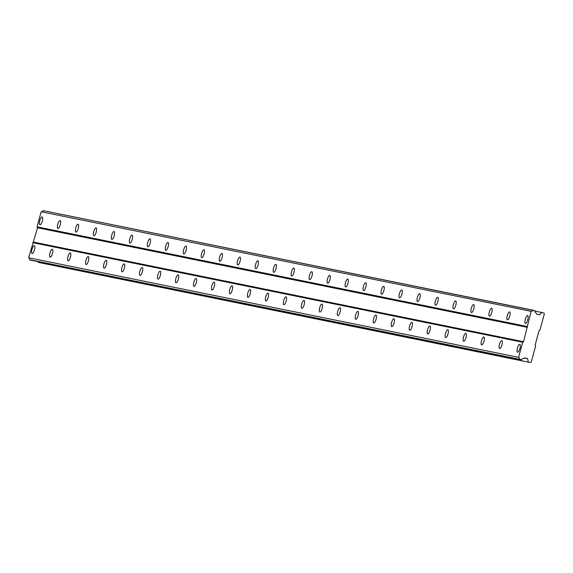 <?xml version="1.0" encoding="UTF-8"?>
<svg xmlns="http://www.w3.org/2000/svg" width="573" height="573" viewBox="0 0 573 573"><rect width="100%" height="100%" fill="white"/><g stroke="black" fill="none" stroke-linecap="round" stroke-linejoin="round"><path stroke-width="0.86" d="M525.427 323.473A4.097 1.261 -74.4 0 0 527.726 319.813A4.097 1.261 -74.4 0 0 527.597 315.573A4.097 1.261 -74.4 0 0 527.575 315.565A4.097 1.261 -74.4 0 0 525.276 319.225A4.097 1.261 -74.4 0 0 525.398 323.466A4.097 1.261 -74.4 0 0 525.427 323.473M39.974 224.795A4.097 1.261 -74.4 0 0 42.273 221.135A4.097 1.261 -74.4 0 0 42.151 216.895A4.097 1.261 -74.4 0 0 42.123 216.888A4.097 1.261 -74.4 0 0 39.824 220.548A4.097 1.261 -74.4 0 0 39.952 224.788A4.097 1.261 -74.4 0 0 39.974 224.795M57.959 228.448A4.097 1.261 -74.4 0 0 60.251 224.788A4.097 1.261 -74.4 0 0 60.129 220.548A4.097 1.261 -74.4 0 0 60.101 220.548A4.097 1.261 -74.4 0 0 57.809 224.201A4.097 1.261 -74.4 0 0 57.93 228.441A4.097 1.261 -74.4 0 0 57.959 228.448M75.937 232.101A4.097 1.261 -74.4 0 0 78.236 228.448A4.097 1.261 -74.4 0 0 78.107 224.208A4.097 1.261 -74.4 0 0 78.086 224.201A4.097 1.261 -74.4 0 0 75.786 227.853A4.097 1.261 -74.4 0 0 75.908 232.094A4.097 1.261 -74.4 0 0 75.937 232.101M93.915 235.754A4.097 1.261 -74.4 0 0 96.214 232.101A4.097 1.261 -74.4 0 0 96.092 227.861A4.097 1.261 -74.4 0 0 96.063 227.853A4.097 1.261 -74.4 0 0 93.764 231.513A4.097 1.261 -74.4 0 0 93.886 235.747A4.097 1.261 -74.4 0 0 93.915 235.754M111.893 239.414A4.097 1.261 -74.4 0 0 114.192 235.754A4.097 1.261 -74.4 0 0 114.07 231.513A4.097 1.261 -74.4 0 0 114.041 231.506A4.097 1.261 -74.4 0 0 111.742 235.166A4.097 1.261 -74.4 0 0 111.871 239.407A4.097 1.261 -74.4 0 0 111.893 239.414M129.878 243.067A4.097 1.261 -74.4 0 0 132.17 239.407A4.097 1.261 -74.4 0 0 132.048 235.166A4.097 1.261 -74.4 0 0 132.019 235.166A4.097 1.261 -74.4 0 0 129.727 238.819A4.097 1.261 -74.4 0 0 129.849 243.059A4.097 1.261 -74.4 0 0 129.878 243.067M147.855 246.719A4.097 1.261 -74.4 0 0 150.155 243.067A4.097 1.261 -74.4 0 0 150.026 238.826A4.097 1.261 -74.4 0 0 150.004 238.819A4.097 1.261 -74.4 0 0 147.705 242.472A4.097 1.261 -74.4 0 0 147.827 246.712A4.097 1.261 -74.4 0 0 147.855 246.719M165.833 250.372A4.097 1.261 -74.4 0 0 168.133 246.719A4.097 1.261 -74.4 0 0 168.011 242.479A4.097 1.261 -74.4 0 0 167.982 242.472A4.097 1.261 -74.4 0 0 165.683 246.132A4.097 1.261 -74.4 0 0 165.805 250.372A4.097 1.261 -74.4 0 0 165.833 250.372M183.811 254.032A4.097 1.261 -74.4 0 0 186.11 250.372A4.097 1.261 -74.4 0 0 185.989 246.132A4.097 1.261 -74.4 0 0 185.96 246.125A4.097 1.261 -74.4 0 0 183.661 249.785A4.097 1.261 -74.4 0 0 183.79 254.025A4.097 1.261 -74.4 0 0 183.811 254.032M201.796 257.685A4.097 1.261 -74.4 0 0 204.088 254.025A4.097 1.261 -74.4 0 0 203.967 249.792A4.097 1.261 -74.4 0 0 203.938 249.785A4.097 1.261 -74.4 0 0 201.646 253.438A4.097 1.261 -74.4 0 0 201.768 257.678A4.097 1.261 -74.4 0 0 201.796 257.685M219.774 261.338A4.097 1.261 -74.4 0 0 222.073 257.685A4.097 1.261 -74.4 0 0 221.944 253.445A4.097 1.261 -74.4 0 0 221.923 253.438A4.097 1.261 -74.4 0 0 219.624 257.091A4.097 1.261 -74.4 0 0 219.746 261.331A4.097 1.261 -74.4 0 0 219.774 261.338M237.752 264.991A4.097 1.261 -74.4 0 0 240.051 261.338A4.097 1.261 -74.4 0 0 239.929 257.098A4.097 1.261 -74.4 0 0 239.901 257.091A4.097 1.261 -74.4 0 0 237.602 260.751A4.097 1.261 -74.4 0 0 237.723 264.991A4.097 1.261 -74.4 0 0 237.752 264.991M255.73 268.651A4.097 1.261 -74.4 0 0 258.029 264.991A4.097 1.261 -74.4 0 0 257.907 260.751A4.097 1.261 -74.4 0 0 257.879 260.744A4.097 1.261 -74.4 0 0 255.579 264.404A4.097 1.261 -74.4 0 0 255.708 268.644A4.097 1.261 -74.4 0 0 255.73 268.651M273.715 272.304A4.097 1.261 -74.4 0 0 276.007 268.651A4.097 1.261 -74.4 0 0 275.885 264.411A4.097 1.261 -74.4 0 0 275.857 264.404A4.097 1.261 -74.4 0 0 273.565 268.057A4.097 1.261 -74.4 0 0 273.686 272.297A4.097 1.261 -74.4 0 0 273.715 272.304M291.693 275.957A4.097 1.261 -74.4 0 0 293.992 272.304A4.097 1.261 -74.4 0 0 293.863 268.064A4.097 1.261 -74.4 0 0 293.842 268.057A4.097 1.261 -74.4 0 0 291.542 271.709A4.097 1.261 -74.4 0 0 291.664 275.95A4.097 1.261 -74.4 0 0 291.693 275.957M309.671 279.617A4.097 1.261 -74.4 0 0 311.97 275.957A4.097 1.261 -74.4 0 0 311.848 271.717A4.097 1.261 -74.4 0 0 311.819 271.709A4.097 1.261 -74.4 0 0 309.52 275.369A4.097 1.261 -74.4 0 0 309.642 279.61A4.097 1.261 -74.4 0 0 309.671 279.617M327.649 283.27A4.097 1.261 -74.4 0 0 329.948 279.61A4.097 1.261 -74.4 0 0 329.826 275.369A4.097 1.261 -74.4 0 0 329.797 275.369A4.097 1.261 -74.4 0 0 327.498 279.022A4.097 1.261 -74.4 0 0 327.627 283.263A4.097 1.261 -74.4 0 0 327.649 283.27M345.634 286.923A4.097 1.261 -74.4 0 0 347.926 283.27A4.097 1.261 -74.4 0 0 347.804 279.03A4.097 1.261 -74.4 0 0 347.775 279.022A4.097 1.261 -74.4 0 0 345.476 282.675A4.097 1.261 -74.4 0 0 345.605 286.915A4.097 1.261 -74.4 0 0 345.634 286.923M363.611 290.575A4.097 1.261 -74.4 0 0 365.911 286.923A4.097 1.261 -74.4 0 0 365.782 282.682A4.097 1.261 -74.4 0 0 365.76 282.675A4.097 1.261 -74.4 0 0 363.461 286.335A4.097 1.261 -74.4 0 0 363.583 290.568A4.097 1.261 -74.4 0 0 363.611 290.575M381.589 294.236A4.097 1.261 -74.4 0 0 383.889 290.575A4.097 1.261 -74.4 0 0 383.767 286.335A4.097 1.261 -74.4 0 0 383.738 286.328A4.097 1.261 -74.4 0 0 381.439 289.988A4.097 1.261 -74.4 0 0 381.561 294.228A4.097 1.261 -74.4 0 0 381.589 294.236M399.567 297.888A4.097 1.261 -74.4 0 0 401.866 294.228A4.097 1.261 -74.4 0 0 401.745 289.988A4.097 1.261 -74.4 0 0 401.716 289.988A4.097 1.261 -74.4 0 0 399.417 293.641A4.097 1.261 -74.4 0 0 399.539 297.881A4.097 1.261 -74.4 0 0 399.567 297.888M417.545 301.541A4.097 1.261 -74.4 0 0 419.844 297.888A4.097 1.261 -74.4 0 0 419.723 293.648A4.097 1.261 -74.4 0 0 419.694 293.641A4.097 1.261 -74.4 0 0 417.395 297.294A4.097 1.261 -74.4 0 0 417.524 301.534A4.097 1.261 -74.4 0 0 417.545 301.541M435.53 305.194A4.097 1.261 -74.4 0 0 437.829 301.541A4.097 1.261 -74.4 0 0 437.7 297.301A4.097 1.261 -74.4 0 0 437.672 297.294A4.097 1.261 -74.4 0 0 435.38 300.954A4.097 1.261 -74.4 0 0 435.501 305.194A4.097 1.261 -74.4 0 0 435.53 305.194M453.508 308.854A4.097 1.261 -74.4 0 0 455.807 305.194A4.097 1.261 -74.4 0 0 455.678 300.954A4.097 1.261 -74.4 0 0 455.657 300.947A4.097 1.261 -74.4 0 0 453.358 304.607A4.097 1.261 -74.4 0 0 453.479 308.847A4.097 1.261 -74.4 0 0 453.508 308.854M471.486 312.507A4.097 1.261 -74.4 0 0 473.785 308.847A4.097 1.261 -74.4 0 0 473.663 304.614A4.097 1.261 -74.4 0 0 473.635 304.607A4.097 1.261 -74.4 0 0 471.335 308.26A4.097 1.261 -74.4 0 0 471.457 312.5A4.097 1.261 -74.4 0 0 471.486 312.507M489.464 316.16A4.097 1.261 -74.4 0 0 491.763 312.507A4.097 1.261 -74.4 0 0 491.641 308.267A4.097 1.261 -74.4 0 0 491.613 308.26A4.097 1.261 -74.4 0 0 489.313 311.913A4.097 1.261 -74.4 0 0 489.442 316.153A4.097 1.261 -74.4 0 0 489.464 316.16M507.449 319.813A4.097 1.261 -74.4 0 0 509.741 316.16A4.097 1.261 -74.4 0 0 509.619 311.92A4.097 1.261 -74.4 0 0 509.59 311.913A4.097 1.261 -74.4 0 0 507.298 315.573A4.097 1.261 -74.4 0 0 507.42 319.813A4.097 1.261 -74.4 0 0 507.449 319.813M517.62 352.209A4.097 1.261 -74.4 0 0 519.919 348.549A4.097 1.261 -74.4 0 0 519.79 344.309A4.097 1.261 -74.4 0 0 519.768 344.301A4.097 1.261 -74.4 0 0 517.469 347.961A4.097 1.261 -74.4 0 0 517.591 352.202A4.097 1.261 -74.4 0 0 517.62 352.209M32.167 253.531A4.097 1.261 -74.4 0 0 34.466 249.871A4.097 1.261 -74.4 0 0 34.344 245.631A4.097 1.261 -74.4 0 0 34.316 245.624A4.097 1.261 -74.4 0 0 32.016 249.284A4.097 1.261 -74.4 0 0 32.145 253.524A4.097 1.261 -74.4 0 0 32.167 253.531M50.152 257.184A4.097 1.261 -74.4 0 0 52.444 253.524A4.097 1.261 -74.4 0 0 52.322 249.284A4.097 1.261 -74.4 0 0 52.293 249.284A4.097 1.261 -74.4 0 0 50.001 252.937A4.097 1.261 -74.4 0 0 50.123 257.177A4.097 1.261 -74.4 0 0 50.152 257.184M68.13 260.837A4.097 1.261 -74.4 0 0 70.429 257.184A4.097 1.261 -74.4 0 0 70.3 252.944A4.097 1.261 -74.4 0 0 70.278 252.937A4.097 1.261 -74.4 0 0 67.979 256.589A4.097 1.261 -74.4 0 0 68.101 260.83A4.097 1.261 -74.4 0 0 68.13 260.837M86.108 264.49A4.097 1.261 -74.4 0 0 88.407 260.837A4.097 1.261 -74.4 0 0 88.285 256.597A4.097 1.261 -74.4 0 0 88.256 256.589A4.097 1.261 -74.4 0 0 85.957 260.249A4.097 1.261 -74.4 0 0 86.079 264.482A4.097 1.261 -74.4 0 0 86.108 264.49M104.085 268.15A4.097 1.261 -74.4 0 0 106.385 264.49A4.097 1.261 -74.4 0 0 106.263 260.249A4.097 1.261 -74.4 0 0 106.234 260.242A4.097 1.261 -74.4 0 0 103.935 263.902A4.097 1.261 -74.4 0 0 104.064 268.143A4.097 1.261 -74.4 0 0 104.085 268.15M122.07 271.803A4.097 1.261 -74.4 0 0 124.362 268.143A4.097 1.261 -74.4 0 0 124.241 263.909A4.097 1.261 -74.4 0 0 124.212 263.902A4.097 1.261 -74.4 0 0 121.92 267.555A4.097 1.261 -74.4 0 0 122.042 271.795A4.097 1.261 -74.4 0 0 122.07 271.803M140.048 275.455A4.097 1.261 -74.4 0 0 142.348 271.803A4.097 1.261 -74.4 0 0 142.219 267.562A4.097 1.261 -74.4 0 0 142.197 267.555A4.097 1.261 -74.4 0 0 139.898 271.208A4.097 1.261 -74.4 0 0 140.02 275.448A4.097 1.261 -74.4 0 0 140.048 275.455M158.026 279.108A4.097 1.261 -74.4 0 0 160.325 275.455A4.097 1.261 -74.4 0 0 160.204 271.215A4.097 1.261 -74.4 0 0 160.175 271.208A4.097 1.261 -74.4 0 0 157.876 274.868A4.097 1.261 -74.4 0 0 157.998 279.108A4.097 1.261 -74.4 0 0 158.026 279.108M176.004 282.768A4.097 1.261 -74.4 0 0 178.303 279.108A4.097 1.261 -74.4 0 0 178.182 274.868A4.097 1.261 -74.4 0 0 178.153 274.861A4.097 1.261 -74.4 0 0 175.854 278.521A4.097 1.261 -74.4 0 0 175.983 282.761A4.097 1.261 -74.4 0 0 176.004 282.768M193.989 286.421A4.097 1.261 -74.4 0 0 196.281 282.761A4.097 1.261 -74.4 0 0 196.159 278.528A4.097 1.261 -74.4 0 0 196.131 278.521A4.097 1.261 -74.4 0 0 193.839 282.174A4.097 1.261 -74.4 0 0 193.961 286.414A4.097 1.261 -74.4 0 0 193.989 286.421M211.967 290.074A4.097 1.261 -74.4 0 0 214.266 286.421A4.097 1.261 -74.4 0 0 214.137 282.181A4.097 1.261 -74.4 0 0 214.116 282.174A4.097 1.261 -74.4 0 0 211.817 285.827A4.097 1.261 -74.4 0 0 211.938 290.067A4.097 1.261 -74.4 0 0 211.967 290.074M229.945 293.734A4.097 1.261 -74.4 0 0 232.244 290.074A4.097 1.261 -74.4 0 0 232.122 285.834A4.097 1.261 -74.4 0 0 232.094 285.827A4.097 1.261 -74.4 0 0 229.794 289.487A4.097 1.261 -74.4 0 0 229.916 293.727A4.097 1.261 -74.4 0 0 229.945 293.734M247.923 297.387A4.097 1.261 -74.4 0 0 250.222 293.727A4.097 1.261 -74.4 0 0 250.1 289.487A4.097 1.261 -74.4 0 0 250.072 289.48A4.097 1.261 -74.4 0 0 247.772 293.14A4.097 1.261 -74.4 0 0 247.901 297.38A4.097 1.261 -74.4 0 0 247.923 297.387M265.908 301.04A4.097 1.261 -74.4 0 0 268.2 297.387A4.097 1.261 -74.4 0 0 268.078 293.147A4.097 1.261 -74.4 0 0 268.049 293.14A4.097 1.261 -74.4 0 0 265.75 296.793A4.097 1.261 -74.4 0 0 265.879 301.033A4.097 1.261 -74.4 0 0 265.908 301.04M283.886 304.693A4.097 1.261 -74.4 0 0 286.185 301.04A4.097 1.261 -74.4 0 0 286.056 296.8A4.097 1.261 -74.4 0 0 286.034 296.793A4.097 1.261 -74.4 0 0 283.735 300.453A4.097 1.261 -74.4 0 0 283.857 304.686A4.097 1.261 -74.4 0 0 283.886 304.693M301.864 308.353A4.097 1.261 -74.4 0 0 304.163 304.693A4.097 1.261 -74.4 0 0 304.041 300.453A4.097 1.261 -74.4 0 0 304.012 300.445A4.097 1.261 -74.4 0 0 301.713 304.105A4.097 1.261 -74.4 0 0 301.835 308.346A4.097 1.261 -74.4 0 0 301.864 308.353M319.841 312.006A4.097 1.261 -74.4 0 0 322.141 308.346A4.097 1.261 -74.4 0 0 322.019 304.105A4.097 1.261 -74.4 0 0 321.99 304.105A4.097 1.261 -74.4 0 0 319.691 307.758A4.097 1.261 -74.4 0 0 319.813 311.999A4.097 1.261 -74.4 0 0 319.841 312.006M337.819 315.659A4.097 1.261 -74.4 0 0 340.118 312.006A4.097 1.261 -74.4 0 0 339.997 307.765A4.097 1.261 -74.4 0 0 339.968 307.758A4.097 1.261 -74.4 0 0 337.669 311.411A4.097 1.261 -74.4 0 0 337.798 315.651A4.097 1.261 -74.4 0 0 337.819 315.659M355.804 319.311A4.097 1.261 -74.4 0 0 358.104 315.659A4.097 1.261 -74.4 0 0 357.975 311.418A4.097 1.261 -74.4 0 0 357.946 311.411A4.097 1.261 -74.4 0 0 355.654 315.071A4.097 1.261 -74.4 0 0 355.776 319.304A4.097 1.261 -74.4 0 0 355.804 319.311M373.782 322.971A4.097 1.261 -74.4 0 0 376.081 319.311A4.097 1.261 -74.4 0 0 375.952 315.071A4.097 1.261 -74.4 0 0 375.931 315.064A4.097 1.261 -74.4 0 0 373.632 318.724A4.097 1.261 -74.4 0 0 373.754 322.964A4.097 1.261 -74.4 0 0 373.782 322.971M391.76 326.624A4.097 1.261 -74.4 0 0 394.059 322.964A4.097 1.261 -74.4 0 0 393.938 318.731A4.097 1.261 -74.4 0 0 393.909 318.724A4.097 1.261 -74.4 0 0 391.61 322.377A4.097 1.261 -74.4 0 0 391.731 326.617A4.097 1.261 -74.4 0 0 391.76 326.624M409.738 330.277A4.097 1.261 -74.4 0 0 412.037 326.624A4.097 1.261 -74.4 0 0 411.915 322.384A4.097 1.261 -74.4 0 0 411.887 322.377A4.097 1.261 -74.4 0 0 409.588 326.03A4.097 1.261 -74.4 0 0 409.716 330.27A4.097 1.261 -74.4 0 0 409.738 330.277M427.723 333.93A4.097 1.261 -74.4 0 0 430.015 330.277A4.097 1.261 -74.4 0 0 429.893 326.037A4.097 1.261 -74.4 0 0 429.865 326.03A4.097 1.261 -74.4 0 0 427.573 329.69A4.097 1.261 -74.4 0 0 427.694 333.93A4.097 1.261 -74.4 0 0 427.723 333.93M445.701 337.59A4.097 1.261 -74.4 0 0 448 333.93A4.097 1.261 -74.4 0 0 447.871 329.69A4.097 1.261 -74.4 0 0 447.85 329.683A4.097 1.261 -74.4 0 0 445.55 333.343A4.097 1.261 -74.4 0 0 445.672 337.583A4.097 1.261 -74.4 0 0 445.701 337.59M463.679 341.243A4.097 1.261 -74.4 0 0 465.978 337.583A4.097 1.261 -74.4 0 0 465.856 333.35A4.097 1.261 -74.4 0 0 465.828 333.343A4.097 1.261 -74.4 0 0 463.528 336.996A4.097 1.261 -74.4 0 0 463.65 341.236A4.097 1.261 -74.4 0 0 463.679 341.243M481.657 344.896A4.097 1.261 -74.4 0 0 483.956 341.243A4.097 1.261 -74.4 0 0 483.834 337.003A4.097 1.261 -74.4 0 0 483.805 336.996A4.097 1.261 -74.4 0 0 481.506 340.649A4.097 1.261 -74.4 0 0 481.635 344.889A4.097 1.261 -74.4 0 0 481.657 344.896M499.642 348.556A4.097 1.261 -74.4 0 0 501.934 344.896A4.097 1.261 -74.4 0 0 501.812 340.656A4.097 1.261 -74.4 0 0 501.783 340.649A4.097 1.261 -74.4 0 0 499.491 344.309A4.097 1.261 -74.4 0 0 499.613 348.549A4.097 1.261 -74.4 0 0 499.642 348.556M530.397 362.559L38.427 262.398L530.397 362.559L531.271 362.029L535.662 345.863L535.175 344.953L539.078 330.585L539.959 330.062L544.35 313.897L543.863 312.987L534.781 310.989M533.284 310.036L533.005 310.201A1.848 1.755 101.5 0 1 531.092 311.347L41.149 211.752A1.848 1.755 101.5 0 0 43.061 210.606L534.802 310.702A1.848 1.755 101.5 0 0 535.855 312.672L536.6 314.054L539.48 314.856L541.836 312.421M528.37 361.993L527.575 358.677L524.689 357.874L523.357 358.677A1.848 1.755 101.5 0 0 521.459 359.823L519.661 359.321A1.848 1.755 101.5 0 0 518.594 357.344L522.698 342.246L523.572 341.716L531.092 311.347M38.427 262.398L38.284 261.825M521.179 359.987L29.717 259.727A1.848 1.755 101.5 0 0 28.65 257.757L37.532 227.76L37.044 226.851L41.149 211.752M43.061 210.606L533.005 310.201M526.988 326.445L37.044 226.851M37.532 227.76L527.475 327.348M523.572 341.716L33.628 242.128M32.754 242.651L522.698 342.246M518.594 357.344L28.65 257.757M519.661 359.321L29.717 259.727M29.875 260.013L519.818 359.608M527.575 358.677L524.424 358.039"/></g></svg>
